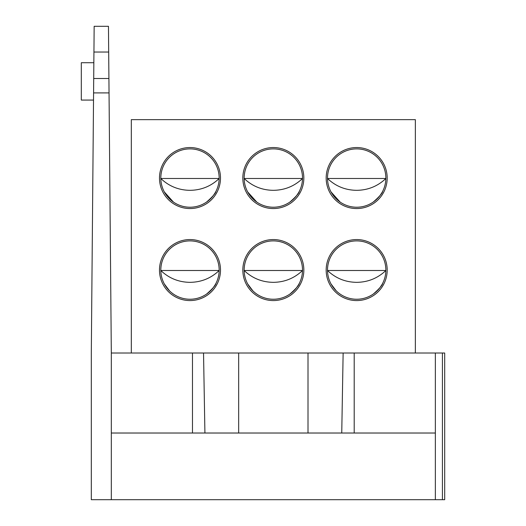 <?xml version="1.0" encoding="UTF-8"?>
<svg xmlns="http://www.w3.org/2000/svg" width="526" height="526" viewBox="0 0 526 526"><rect width="100%" height="100%" fill="white"/><g stroke="black" fill="none" stroke-linecap="round" stroke-linejoin="round"><path stroke-width="0.79" d="M109.033 91.675L108.915 78.512L93.707 78.512L94.161 26.3L108.461 26.3L108.685 52.041L93.937 52.041M93.707 78.512L91.307 353.012L91.307 499.7L111.315 499.7L111.315 353.012L108.685 52.041M435.357 353.012L435.357 499.7L442.419 499.7L442.419 353.012L354.202 353.012L354.202 433.023M442.419 353.012L444.694 353.012L444.694 499.7L442.419 499.7M111.315 499.7L435.357 499.7M111.315 433.023L435.357 433.023M111.315 353.012L354.202 353.012M93.582 92.905L109.04 92.905M93.845 62.732L81.306 62.732L81.306 100.071L93.516 100.071M131.316 353.012L131.316 119.645L415.356 119.645L415.356 353.012M159.483 178.058A30.501 30.501 0 0 1 205.239 151.639A30.501 30.501 0 0 1 205.239 204.469A30.501 30.501 0 0 1 159.483 178.058M242.828 178.058A30.501 30.501 0 0 1 288.59 151.639A30.501 30.501 0 0 1 288.59 204.469A30.501 30.501 0 0 1 242.828 178.058M326.173 178.058A30.501 30.501 0 0 1 371.935 151.639A30.501 30.501 0 0 1 371.935 204.469A30.501 30.501 0 0 1 326.173 178.058M159.483 270.068A30.501 30.501 0 0 1 205.239 243.65A30.501 30.501 0 0 1 205.239 296.486A30.501 30.501 0 0 1 159.483 270.068M242.828 270.068A30.501 30.501 0 0 1 288.59 243.65A30.501 30.501 0 0 1 288.59 296.486A30.501 30.501 0 0 1 242.828 270.068M326.173 270.068A30.501 30.501 0 0 1 371.935 243.65A30.501 30.501 0 0 1 371.935 296.486A30.501 30.501 0 0 1 326.173 270.068M219.158 178.058A29.173 29.173 0 0 0 189.991 148.884A29.173 29.173 0 0 0 160.818 178.058A29.173 29.173 0 0 0 189.991 207.224A29.173 29.173 0 0 0 219.158 178.058M173.416 202.056C178.347 205.002 178.347 205.002 173.416 202.056L164.316 191.911M164.197 191.688L164.658 192.523M176.368 203.851L177.052 204.2M210.479 198.815L213.267 195.639M213.339 195.54L215.279 192.588M206.567 202.056C212.465 196.902 215.621 193.285 216.035 191.194C215.647 193.252 212.491 196.869 206.567 202.056C201.636 205.002 201.636 205.002 206.567 202.056M202.937 204.193L204.884 203.135M302.503 178.058A29.173 29.173 0 0 0 273.336 148.884A29.173 29.173 0 0 0 244.163 178.058A29.173 29.173 0 0 0 273.336 207.224A29.173 29.173 0 0 0 302.503 178.058M256.76 202.056C261.692 205.002 261.692 205.002 256.76 202.056L247.661 191.911M247.542 191.688L248.002 192.523M259.712 203.851L260.396 204.2M293.824 198.815L296.611 195.639M296.684 195.54L298.623 192.588M289.911 202.056C295.809 196.902 298.965 193.285 299.379 191.194C298.992 193.252 295.842 196.869 289.911 202.056C284.98 205.002 284.98 205.002 289.911 202.056M286.282 204.193L288.228 203.135M385.854 178.058A29.173 29.173 0 0 0 356.681 148.884A29.173 29.173 0 0 0 327.507 178.058A29.173 29.173 0 0 0 356.681 207.224A29.173 29.173 0 0 0 385.854 178.058M340.105 202.056C345.036 205.002 345.036 205.002 340.105 202.056L331.005 191.911M330.887 191.688L331.347 192.523M343.057 203.851L343.741 204.2M377.175 198.815L379.956 195.639M380.028 195.54L381.968 192.588M373.256 202.056C379.161 196.902 382.317 193.285 382.724 191.194C382.343 193.252 379.187 196.869 373.256 202.056C368.325 205.002 368.325 205.002 373.256 202.056M369.627 204.193L371.573 203.135M219.158 270.068A29.173 29.173 0 0 0 189.991 240.895A29.173 29.173 0 0 0 160.818 270.068A29.173 29.173 0 0 0 189.991 299.241A29.173 29.173 0 0 0 219.158 270.068M169.55 290.878L164.316 283.922M164.197 283.698L164.658 284.533M176.368 295.862L177.052 296.21M173.416 294.073C178.347 297.012 178.347 297.012 173.416 294.073M210.479 290.825L213.267 287.65M213.339 287.551L215.279 284.605M206.567 294.073C212.465 288.919 215.621 285.296 216.035 283.205C215.647 285.263 212.491 288.886 206.567 294.073C201.636 297.012 201.636 297.012 206.567 294.073M202.937 296.21L204.884 295.152M302.503 270.068A29.173 29.173 0 0 0 273.336 240.895A29.173 29.173 0 0 0 244.163 270.068A29.173 29.173 0 0 0 273.336 299.241A29.173 29.173 0 0 0 302.503 270.068M252.894 290.878L247.661 283.922M247.542 283.698L248.002 284.533M259.712 295.862L260.396 296.21M256.76 294.073C261.692 297.012 261.692 297.012 256.76 294.073M293.824 290.825L296.611 287.65M296.684 287.551L298.623 284.605M289.911 294.073C295.809 288.919 298.965 285.296 299.379 283.205C298.992 285.263 295.842 288.886 289.911 294.073C284.98 297.012 284.98 297.012 289.911 294.073M286.282 296.21L288.228 295.152M385.854 270.068A29.173 29.173 0 0 0 356.681 240.895A29.173 29.173 0 0 0 327.507 270.068A29.173 29.173 0 0 0 356.681 299.241A29.173 29.173 0 0 0 385.854 270.068M336.239 290.878L331.005 283.922M330.887 283.698L331.347 284.533M343.057 295.862L343.741 296.21M340.105 294.073C345.036 297.012 345.036 297.012 340.105 294.073M377.175 290.825L379.956 287.65M380.028 287.551L381.968 284.605M373.256 294.073C379.161 288.919 382.317 285.296 382.724 283.205C382.343 285.263 379.187 288.886 373.256 294.073C368.325 297.012 368.325 297.012 373.256 294.073M369.627 296.21L371.573 295.152M327.514 270.495L385.847 270.495M327.514 178.485L385.847 178.485M160.825 270.495L219.158 270.495M244.169 270.495L302.503 270.495M160.825 178.485L219.158 178.485M244.169 178.485L302.503 178.485M238.666 433.023L238.666 353.012M308.006 433.023L308.006 353.012M203.536 353.012L204.916 433.023M341.749 433.023L343.136 353.012M192.47 433.023L192.47 353.012M327.474 270.495C335.621 278.228 345.312 282.179 356.549 282.337M385.887 270.495C377.74 278.228 368.049 282.179 356.812 282.337M327.474 178.485C335.621 186.217 345.312 190.162 356.549 190.32M385.887 178.485C377.74 186.217 368.049 190.162 356.812 190.32M160.785 270.495C168.931 278.228 178.623 282.179 189.853 282.337M219.191 270.495C211.044 278.228 201.359 282.179 190.123 282.337M244.13 270.495C252.276 278.228 261.968 282.179 273.204 282.337M302.542 270.495C294.396 278.228 284.704 282.179 273.467 282.337M160.785 178.485C168.931 186.217 178.623 190.162 189.853 190.32M219.191 178.485C211.044 186.217 201.359 190.162 190.123 190.32M244.13 178.485C252.276 186.217 261.968 190.162 273.204 190.32M302.542 178.485C294.396 186.217 284.704 190.162 273.467 190.32"/></g></svg>
